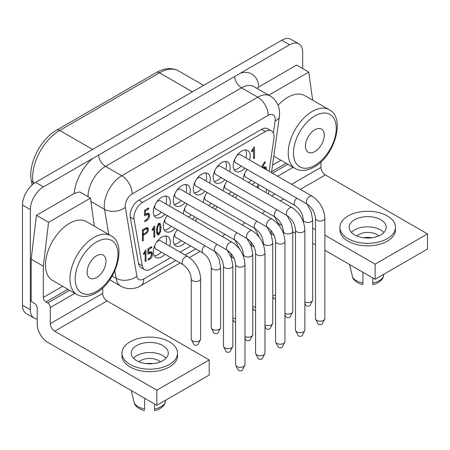 <?xml version="1.0" encoding="UTF-8"?>
<svg xmlns="http://www.w3.org/2000/svg" width="450" height="450" viewBox="0 0 450 450"><rect width="100%" height="100%" fill="white"/><g stroke="black" fill="none" stroke-linecap="round" stroke-linejoin="round"><path stroke-width="0.67" d="M170.769 257.558L150.851 269.061A12.347 7.127 -60 0 1 144.681 269.668L140.923 267.502A12.347 7.127 -60 0 1 138.516 263.604L130.281 217.063A12.347 7.127 -60 0 1 138.864 200.188L261.562 129.369A12.347 7.127 -60 0 1 267.739 128.756L271.491 130.928A12.347 7.127 -60 0 1 273.904 138.493L269.094 171.315M271.491 130.928A12.347 7.127 -60 0 0 265.32 131.535L142.622 202.354A12.347 7.127 -60 0 0 134.032 219.229L142.267 265.77A12.347 7.127 -60 0 0 144.681 269.668M22.5 305.168L30.358 309.701L30.358 209.588L22.5 205.054L22.5 305.168A18.523 10.693 120 0 0 26.336 313.644L34.194 318.184A18.523 10.693 120 0 0 37.215 319.039M22.5 205.054A18.523 10.693 -60 0 1 35.595 182.368L281.734 40.264L289.592 44.797L43.453 186.902L35.595 182.368M302.687 68.591L302.687 52.363A18.523 10.693 120 0 0 298.851 43.881L290.993 39.347A18.523 10.693 120 0 0 281.734 40.264M235.783 365.349L238.151 369.99A2.222 1.282 0 0 0 238.714 370.53A2.222 1.282 0 0 0 242.415 369.99L244.783 365.349A4.691 2.711 0 0 0 244.974 364.584L244.974 264.471A4.691 2.711 180 0 1 243.602 266.383A4.691 2.711 180 0 1 238.489 266.974A4.691 2.711 180 0 1 235.592 264.471L235.592 364.584A4.691 2.711 0 0 0 235.783 365.349A4.691 2.711 0 0 0 236.964 366.502A4.691 2.711 0 0 0 243.602 366.502A4.691 2.711 0 0 0 244.783 365.349M298.851 43.881A18.523 10.693 120 0 0 289.592 44.797M143.303 235.328L143.303 240.469L142.436 240.969L142.436 229.832L147.285 227.576L147.893 227.874L148.376 229.393C148.359 230.861 147.713 232.172 146.453 233.331L143.303 235.328L142.436 234.833M150.097 253.153L148.331 254.171L147.893 253.856L147.893 249.339L148.343 248.513L151.493 246.69L151.926 247.022L151.493 247.854L148.759 249.435L148.759 252.759L150.109 251.983L151.588 251.848L152.207 252.613L152.359 254.756C152.263 256.5 151.521 257.901 150.126 258.958L148.337 259.988L147.893 259.661L148.331 258.823L150.097 257.811L151.419 255.296L150.958 253.074L150.097 253.153L149.085 252.568M147.893 253.918L148.331 254.171L147.893 253.856M151.493 246.69L151.926 247.022L151.419 246.735M147.893 259.729L148.337 259.988L147.893 259.661M143.432 254.25L143.837 254.481L143.426 254.138A0.906 0.523 -60 0 1 143.556 253.665L145.277 250.408A1.086 0.624 -60 0 1 145.609 250.088L146.019 250.425L146.019 260.752L145.586 261.574L145.153 261.242L145.153 252.146L143.837 254.481L143.426 254.138M145.609 250.088L146.019 250.425L145.536 250.144M145.159 261.326L145.586 261.574L145.153 261.242M257.552 187.74L257.552 187.284L257.366 187.633M256.759 187.284L257.67 185.552A1.08 0.624 -60 0 1 258.002 185.237L258.412 185.574L258.412 188.235M258.002 185.237L258.412 185.574L257.929 185.293M192.285 219.223A12.037 6.952 120 0 0 194.951 216.979M198.045 199.457A12.037 6.952 120 0 0 197.775 199.288A12.037 6.952 120 0 0 197.494 199.142M187.206 204.036A12.037 6.952 120 0 0 183.257 214.009M253.541 149.327L252.382 151.329A0.827 0.478 -60 0 1 252.028 151.695L251.522 151.408A0.799 0.461 -60 0 1 251.668 150.919L254.036 146.998L254.548 147.285L254.548 157.759L254.042 158.631L253.541 158.344L253.541 149.327L252.827 148.916M252.028 151.695L251.522 151.408L252.028 151.695M254.036 146.998L254.548 147.285L254.042 146.998M254.042 158.631L253.541 158.344L254.042 158.631M169.695 246.105A12.037 6.952 120 0 0 170.319 242.055A12.037 6.952 120 0 0 167.828 236.542A12.037 6.952 120 0 0 158.552 239.766A12.037 6.952 120 0 0 153.292 251.882A12.037 6.952 120 0 0 155.79 257.394A12.037 6.952 120 0 0 165.004 254.233M261.771 167.091L262.597 165.054L264.51 162.321L264.96 161.927L265.461 162.219L263.267 165.527L262.507 167.974M264.96 161.927L265.461 162.219L264.96 161.933M262.907 167.743L264.465 166.888L265.753 166.933L266.304 167.558L266.484 169.808M144.973 215.814L144.472 215.528L144.472 210.898L144.973 210.032L148.483 208.007L148.911 208.333L148.483 209.16L145.474 210.898L145.474 214.369L147.471 213.272L148.719 213.311L149.299 213.941L149.484 216.107C149.316 217.969 148.483 219.42 146.981 220.444L144.973 221.602L144.472 221.31L144.973 220.444L146.964 219.296L148.461 216.697L148.461 215.539L148.022 214.566L146.964 214.667L144.973 215.814L144.472 215.528L144.973 215.814M148.483 208.007L148.911 208.333L148.41 208.046M144.973 221.602L144.472 221.31L144.973 221.602M237.144 195.165A12.037 6.952 120 0 0 235.373 197.921M212.282 207.675A12.037 6.952 120 0 0 214.948 205.436M218.036 187.914A12.037 6.952 120 0 0 217.772 187.746A12.037 6.952 120 0 0 217.491 187.599M207.197 192.493A12.037 6.952 120 0 0 203.254 202.466M169.695 206.179A12.037 6.952 120 0 0 170.319 202.129A12.037 6.952 120 0 0 167.828 196.616A12.037 6.952 120 0 0 158.552 199.839A12.037 6.952 120 0 0 153.292 211.956A12.037 6.952 120 0 0 155.79 217.468A12.037 6.952 120 0 0 165.004 214.307M177.249 229.748A12.037 6.952 120 0 0 173.289 240.339A12.037 6.952 120 0 0 175.781 245.852A12.037 6.952 120 0 0 185.001 242.691M189.692 194.636A12.037 6.952 120 0 0 190.316 190.586A12.037 6.952 120 0 0 187.824 185.074A12.037 6.952 120 0 0 178.543 188.297A12.037 6.952 120 0 0 173.289 200.413A12.037 6.952 120 0 0 175.781 205.926A12.037 6.952 120 0 0 185.001 202.764M232.273 196.132A12.037 6.952 120 0 0 234.945 193.894M238.489 176.732A12.037 6.952 120 0 0 237.763 176.203A12.037 6.952 120 0 0 236.942 175.843M227.138 181.018A12.037 6.952 120 0 0 223.251 190.924M209.689 183.094A12.037 6.952 120 0 0 210.308 179.038A12.037 6.952 120 0 0 207.816 173.531A12.037 6.952 120 0 0 198.54 176.754A12.037 6.952 120 0 0 193.286 188.871A12.037 6.952 120 0 0 195.778 194.383A12.037 6.952 120 0 0 204.992 191.222M217.153 206.708A12.037 6.952 120 0 0 215.376 209.464M229.596 171.596A12.037 6.952 120 0 0 230.214 167.546A12.037 6.952 120 0 0 227.722 162.034A12.037 6.952 120 0 0 218.447 165.263A12.037 6.952 120 0 0 213.193 177.379A12.037 6.952 120 0 0 215.685 182.886A12.037 6.952 120 0 0 224.899 179.724M252.18 184.641A12.037 6.952 120 0 0 254.852 182.396M257.94 164.874A12.037 6.952 120 0 0 257.67 164.706A12.037 6.952 120 0 0 257.389 164.559M247.101 169.453A12.037 6.952 120 0 0 243.157 179.426M249.587 160.054A12.037 6.952 120 0 0 250.211 156.004A12.037 6.952 120 0 0 247.719 150.491A12.037 6.952 120 0 0 238.438 153.72A12.037 6.952 120 0 0 233.184 165.831A12.037 6.952 120 0 0 235.676 171.343A12.037 6.952 120 0 0 244.896 168.182M197.19 218.273A12.037 6.952 120 0 0 195.429 221.034M167.243 215.601A12.037 6.952 120 0 0 163.333 226.125A12.037 6.952 120 0 0 165.831 231.632A12.037 6.952 120 0 0 175.044 228.471M178.594 211.314A12.037 6.952 120 0 0 177.868 210.78A12.037 6.952 120 0 0 177.047 210.42M154.311 226.007L154.721 226.339L154.721 236.576L154.294 237.392L153.866 237.06L153.866 228.043L152.556 230.361L152.151 230.023A0.9 0.518 -60 0 1 152.274 229.551L153.984 226.322A1.074 0.624 -60 0 1 154.311 226.007L154.721 226.339L154.237 226.063M153.866 237.15L154.294 237.392L153.866 237.06M152.156 230.13L152.556 230.361L152.151 230.023M160.616 224.539L161.004 227.829L160.616 231.57L158.788 234.799L157.725 234.889L156.966 233.685L156.578 230.389L156.966 226.637L158.788 223.419L159.862 223.329L160.616 224.539L159.306 223.785L159.531 224.775M180.152 252.141L190.761 246.015M265.972 192.6L266.484 189.112M30.358 209.588A18.523 10.693 -60 0 1 43.453 186.902M94.359 226.187L90.472 198.118L79.672 191.886L74.199 193.5L36.428 215.308L31.185 259.166L31.185 301.511L34.594 303.474A3.707 2.137 60 0 1 37.215 308.014L37.215 324.146A14.816 8.556 -120 0 0 47.689 342.293L156.831 405.304L156.831 390.184L54.675 331.2A6.176 3.566 60 0 1 50.31 323.64L50.31 307.507A3.707 2.137 -120 0 0 47.689 302.974L45.945 301.967A3.707 2.137 60 0 1 43.324 297.428L62.629 286.284M30.358 309.701A18.523 10.693 120 0 0 34.194 318.184M312.643 100.159L308.756 72.096L296.618 65.087L258.846 86.895A34.577 19.963 120 0 0 240.519 73.131M256.978 88.391L258.846 86.895M278.567 223.537L282.077 225.568M292.753 231.733L295.487 233.308M312.66 243.225L315.484 244.856M324.866 250.273L375.114 279.281L375.114 264.156L427.5 233.91L427.5 249.036L375.114 279.281M312.66 228.099L315.484 229.731M324.866 235.148L375.114 264.156M268.588 194.113L268.588 193.286M339.907 227.306L339.907 229.826A27.782 16.043 -0 0 0 348.047 241.172A27.782 16.043 -0 0 0 378.321 244.648A27.782 16.043 -0 0 0 395.471 229.826L395.471 227.306A27.782 16.043 -0 0 0 387.338 215.966A27.782 16.043 -0 0 0 357.058 212.49A27.782 16.043 -0 0 0 339.907 227.306A27.782 16.043 -0 0 0 348.047 238.652A27.782 16.043 -0 0 0 378.321 242.128A27.782 16.043 -0 0 0 395.471 227.306M300.353 189.36L325.344 174.932L427.5 233.91M380.79 234.872A18.523 10.693 -0 0 0 386.213 227.306A18.523 10.693 -0 0 0 374.777 217.429A18.523 10.693 -0 0 0 354.594 219.746A18.523 10.693 -0 0 0 349.166 227.306A18.523 10.693 -0 0 0 360.602 237.189A18.523 10.693 -0 0 0 380.79 234.872M351.338 232.335L353.897 230.248L357.936 228.324L362.514 227.177L367.481 226.778L372.623 227.183L377.01 228.263L380.79 229.95L383.974 232.408M356.839 235.974A12.966 7.487 180 0 1 358.695 234.619A12.966 7.487 180 0 1 378.782 235.873M363.735 237.757A12.966 7.487 180 0 1 371.852 237.729M362.925 284.518L362.925 272.244M349.566 264.532L352.783 277.965C354.864 281.374 358.251 283.596 362.925 284.631M384.002 274.146L382.95 277.965C380.863 281.374 377.483 283.596 372.803 284.631M372.803 284.518L372.803 277.948M325.344 174.932A6.176 3.566 60 0 1 320.979 167.372L320.979 161.91M329.226 109.733A33.958 19.603 120 0 0 312.249 111.414A33.958 19.603 120 0 0 288.236 153.006A33.958 19.603 120 0 0 295.267 168.547C300.724 171.518 306.996 171.017 314.1 167.051C334.89 156.127 345.729 117.366 329.226 109.733L304.779 95.619A33.958 19.603 120 0 0 278.077 105.289M308.756 72.096L268.751 95.192M314.865 151.543A13.337 7.701 120 0 0 324.298 135.208A13.337 7.701 120 0 0 321.536 129.105A13.337 7.701 120 0 0 314.865 129.763A13.337 7.701 120 0 0 306.152 141.519A13.337 7.701 120 0 0 308.199 152.201A13.337 7.701 120 0 0 314.865 151.543M106.014 261.231A13.337 7.701 120 0 0 103.252 255.127A13.337 7.701 120 0 0 96.587 255.791A13.337 7.701 120 0 0 87.874 267.542A13.337 7.701 120 0 0 89.916 278.229A13.337 7.701 120 0 0 96.587 277.566A13.337 7.701 120 0 0 106.014 261.231M110.942 235.761L86.496 221.642A33.958 19.603 120 0 0 60.328 230.743A33.958 19.603 120 0 0 45.506 264.915A33.958 19.603 120 0 0 52.538 280.457L76.989 294.57A33.958 19.603 120 0 1 69.953 279.028A33.958 19.603 120 0 1 93.966 237.437A33.958 19.603 120 0 1 110.942 235.761C127.451 243.388 116.606 282.15 95.816 293.074C88.718 297.039 82.44 297.54 76.989 294.57M90.472 198.118L48.561 222.317L43.324 266.175L43.324 297.428M36.428 215.308L48.561 222.317M43.324 266.175L31.185 259.166M54.675 331.2L107.061 300.954L209.216 359.938L209.216 375.058L156.831 405.304M153.017 363.656A12.966 7.487 -0 0 0 146.289 363.634M160.459 361.856A12.966 7.487 -0 0 0 140.417 360.641A12.966 7.487 -0 0 0 138.819 361.761M154.524 403.971L154.524 410.541M154.524 410.653C159.199 409.618 162.585 407.396 164.666 403.988L165.718 400.174M144.647 410.653C139.967 409.618 136.586 407.396 134.499 403.988L131.287 390.555M144.647 398.267L144.647 409.314M166.146 358.116L162.855 355.534L159.069 353.858L154.671 352.8L149.49 352.44L144.461 352.907L139.843 354.156L136.491 355.753L133.436 358.189M136.659 345.572A18.523 10.693 -0 0 0 131.237 353.132A18.523 10.693 -0 0 0 142.672 363.009A18.523 10.693 -0 0 0 162.855 360.692A18.523 10.693 -0 0 0 168.278 353.132A18.523 10.693 -0 0 0 162.855 345.572A18.523 10.693 -0 0 0 136.659 345.572M130.112 364.472A27.782 16.043 -0 0 0 160.391 367.948A27.782 16.043 -0 0 0 177.542 353.132A27.782 16.043 -0 0 0 169.403 341.786A27.782 16.043 -0 0 0 139.129 338.31A27.782 16.043 -0 0 0 121.978 353.132A27.782 16.043 -0 0 0 130.112 364.472M121.978 353.132L121.978 355.652A27.782 16.043 -0 0 0 130.112 366.992A27.782 16.043 -0 0 0 160.391 370.468A27.782 16.043 -0 0 0 177.542 355.652L177.542 353.132M209.216 359.938L156.831 390.184M107.061 300.954A6.176 3.566 60 0 1 102.696 293.394L102.696 287.933M237.324 195.266A4.691 2.711 120 0 0 236.503 196.059M264.741 211.095A4.691 2.711 120 0 0 262.71 213.705M272.762 296.438L273.69 298.254A2.222 1.282 0 0 0 274.247 298.8A2.222 1.282 0 0 0 275.58 299.166M217.333 206.814A4.691 2.711 120 0 0 216.506 207.602M244.744 222.638A4.691 2.711 120 0 0 242.713 225.248M252.765 307.98L253.693 309.797A2.222 1.282 0 0 0 254.256 310.343A2.222 1.282 0 0 0 255.589 310.714M197.353 218.362A4.691 2.711 120 0 0 196.599 219.094M224.764 234.191A4.691 2.711 120 0 0 222.773 236.824M232.858 319.472L233.786 321.294A2.222 1.282 0 0 0 234.349 321.834A2.222 1.282 0 0 0 235.592 322.2M174.206 244.249A12.037 6.952 120 0 0 181.243 240.519M175.061 233.314A4.691 2.711 120 0 0 174.729 235.17A4.691 2.711 120 0 0 175.703 237.319L202.905 253.029M177.429 229.849A4.691 2.711 120 0 0 176.602 230.642M204.846 245.678A4.691 2.711 120 0 0 202.281 249.789A4.691 2.711 120 0 0 203.102 253.159C207.922 256.635 210.634 261.326 211.23 267.244L211.23 327.431A4.691 2.711 0 0 0 211.421 328.196A4.691 2.711 0 0 0 212.608 329.349A4.691 2.711 0 0 0 219.24 329.349A4.691 2.711 0 0 0 220.427 328.196A4.691 2.711 0 0 0 220.618 327.431L220.618 267.244A4.691 2.711 180 0 1 219.24 269.156A4.691 2.711 180 0 1 214.127 269.747A4.691 2.711 180 0 1 211.23 267.244M211.421 328.196L213.789 332.837A2.222 1.282 0 0 0 214.352 333.382A2.222 1.282 0 0 0 218.053 332.837L220.427 328.196M154.209 255.791A12.037 6.952 120 0 0 161.252 252.062M165.943 243.939A12.037 6.952 120 0 0 166.567 239.884A12.037 6.952 120 0 0 165.651 235.98M155.064 244.856A4.691 2.711 120 0 0 154.732 246.718A4.691 2.711 120 0 0 155.706 248.861L182.914 264.572M188.016 256.702A4.691 2.711 120 0 0 187.813 256.567L160.397 240.739A4.691 2.711 120 0 0 156.611 242.184M200.621 278.786C199.946 269.303 195.671 261.9 187.796 256.573A4.691 2.711 120 0 0 185.462 256.804A4.691 2.711 120 0 0 182.385 260.944A4.691 2.711 120 0 0 183.105 264.701C187.926 268.178 190.637 272.874 191.239 278.786L191.239 338.974A4.691 2.711 0 0 0 191.43 339.744A4.691 2.711 0 0 0 192.611 340.892A4.691 2.711 0 0 0 199.249 340.892A4.691 2.711 0 0 0 200.43 339.744A4.691 2.711 0 0 0 200.621 338.974L200.621 278.786A4.691 2.711 180 0 1 199.249 280.704A4.691 2.711 180 0 1 194.136 281.289A4.691 2.711 180 0 1 191.239 278.786M187.813 256.567A4.691 2.711 120 0 0 185.462 256.804A4.691 2.711 120 0 0 185.451 256.809A4.691 2.711 120 0 0 185.451 256.809M191.43 339.744L193.798 344.379A2.222 1.282 0 0 0 194.355 344.925A2.222 1.282 0 0 0 198.062 344.379L200.43 339.744M248.428 182.469A12.037 6.952 120 0 0 251.094 180.231M244.912 173.025A4.691 2.711 120 0 0 244.581 174.881A4.691 2.711 120 0 0 245.554 177.03L295.144 205.661C299.97 209.138 302.676 213.834 303.277 219.746L303.277 221.659M247.281 169.56A4.691 2.711 120 0 0 246.454 170.347M304.875 303.412L305.837 305.303A2.222 1.282 0 0 0 306.399 305.848A2.222 1.282 0 0 0 310.101 305.303L312.469 300.668A4.691 2.711 0 0 0 312.66 299.897L312.66 219.746A4.691 2.711 180 0 1 311.287 221.664A4.691 2.711 180 0 1 306.174 222.249A4.691 2.711 180 0 1 303.277 219.746M304.875 301.933A4.691 2.711 0 0 0 311.287 301.815A4.691 2.711 0 0 0 312.469 300.668M228.521 193.967A12.037 6.952 120 0 0 231.188 191.722M225.006 184.517A4.691 2.711 120 0 0 224.674 186.373A4.691 2.711 120 0 0 225.647 188.522L275.237 217.153C280.058 220.629 282.769 225.326 283.371 231.238L283.371 233.156M227.301 181.108A4.691 2.711 120 0 0 226.547 181.845M284.968 314.91L285.93 316.794A2.222 1.282 0 0 0 286.493 317.34A2.222 1.282 0 0 0 290.194 316.794L292.562 312.159A4.691 2.711 0 0 0 292.753 311.394L292.753 231.238A4.691 2.711 180 0 1 291.381 233.156A4.691 2.711 180 0 1 286.267 233.741A4.691 2.711 180 0 1 283.371 231.238M284.968 313.425A4.691 2.711 0 0 0 291.381 313.307A4.691 2.711 0 0 0 292.562 312.159M208.524 205.509A12.037 6.952 120 0 0 211.191 203.265M205.009 196.059A4.691 2.711 120 0 0 204.677 197.921A4.691 2.711 120 0 0 205.65 200.064L255.246 228.701A4.691 2.711 120 0 1 254.273 226.553A4.691 2.711 120 0 1 256.972 221.226M207.377 192.594A4.691 2.711 120 0 0 206.55 193.388M264.971 326.452L265.933 328.343A2.222 1.282 0 0 0 266.496 328.882A2.222 1.282 0 0 0 270.197 328.343L272.565 323.702A4.691 2.711 0 0 0 272.762 322.937L272.762 242.786A4.691 2.711 180 0 1 271.384 244.699A4.691 2.711 180 0 1 266.271 245.284A4.691 2.711 180 0 1 263.374 242.786L263.374 244.699M264.971 324.973A4.691 2.711 0 0 0 271.384 324.849A4.691 2.711 0 0 0 272.565 323.702M188.528 217.052A12.037 6.952 120 0 0 191.199 214.813M185.012 207.607A4.691 2.711 120 0 0 184.686 209.464A4.691 2.711 120 0 0 185.653 211.612L235.249 240.244C240.069 243.72 242.781 248.411 243.382 254.329L243.382 256.241M187.386 204.137A4.691 2.711 120 0 0 186.559 204.93M244.974 337.995L245.942 339.885A2.222 1.282 0 0 0 246.499 340.431A2.222 1.282 0 0 0 250.206 339.885L252.574 335.244A4.691 2.711 0 0 0 252.765 334.479L252.765 254.329A4.691 2.711 180 0 1 251.393 256.241A4.691 2.711 180 0 1 246.279 256.832A4.691 2.711 180 0 1 243.382 254.329M244.974 336.516A4.691 2.711 0 0 0 251.393 336.397A4.691 2.711 0 0 0 252.574 335.244M164.25 230.029A12.037 6.952 120 0 0 171.292 226.305M165.105 219.099A4.691 2.711 120 0 0 164.779 220.956A4.691 2.711 120 0 0 165.746 223.104L215.342 251.736A4.691 2.711 120 0 1 214.369 249.587A4.691 2.711 120 0 1 216.996 244.322M167.406 215.691A4.691 2.711 120 0 0 166.652 216.422M223.667 346.742L226.035 351.377A2.222 1.282 0 0 0 226.592 351.923A2.222 1.282 0 0 0 230.299 351.377L232.667 346.742A4.691 2.711 0 0 0 232.858 345.971L232.858 265.821A4.691 2.711 180 0 1 231.486 267.739A4.691 2.711 180 0 1 226.367 268.324A4.691 2.711 180 0 1 223.476 265.821L223.476 345.971A4.691 2.711 0 0 0 223.667 346.742A4.691 2.711 0 0 0 224.848 347.889A4.691 2.711 0 0 0 231.486 347.889A4.691 2.711 0 0 0 232.667 346.742M234.101 169.74A12.037 6.952 120 0 0 241.144 166.016M245.835 157.888A12.037 6.952 120 0 0 246.459 153.838A12.037 6.952 120 0 0 245.542 149.929M234.956 158.811A4.691 2.711 120 0 0 234.624 160.667A4.691 2.711 120 0 0 235.597 162.816L307.159 204.131M312.266 196.262A4.691 2.711 120 0 0 312.064 196.121L240.289 154.688A4.691 2.711 120 0 0 236.503 156.133M324.866 218.346C324.191 208.862 319.922 201.459 312.041 196.132A4.691 2.711 120 0 0 309.707 196.363A4.691 2.711 120 0 0 309.696 196.369A4.691 2.711 120 0 0 306.63 200.503A4.691 2.711 120 0 0 307.35 204.261C312.176 207.737 314.882 212.434 315.484 218.346L315.484 318.459A4.691 2.711 0 0 0 315.675 319.224A4.691 2.711 0 0 0 316.856 320.377A4.691 2.711 0 0 0 323.494 320.377A4.691 2.711 0 0 0 324.675 319.224A4.691 2.711 0 0 0 324.866 318.459L324.866 218.346A4.691 2.711 180 0 1 323.494 220.258A4.691 2.711 180 0 1 318.381 220.849A4.691 2.711 180 0 1 315.484 218.346M312.064 196.121A4.691 2.711 120 0 0 309.707 196.363A4.691 2.711 120 0 0 309.696 196.369M315.675 319.224L318.043 323.865A2.222 1.282 0 0 0 318.606 324.411A2.222 1.282 0 0 0 322.307 323.865L324.675 319.224M214.11 181.282A12.037 6.952 120 0 0 221.147 177.559M225.838 169.431A12.037 6.952 120 0 0 226.463 165.381A12.037 6.952 120 0 0 225.546 161.471M214.959 170.353A4.691 2.711 120 0 0 214.633 172.209A4.691 2.711 120 0 0 215.601 174.358L287.162 215.674L291.268 223.307L292.753 231.238M292.269 207.804A4.691 2.711 120 0 0 292.067 207.669L220.297 166.23A4.691 2.711 120 0 0 216.506 167.676M304.875 229.888C304.2 220.404 299.925 213.002 292.05 207.675A4.691 2.711 120 0 0 289.71 207.906A4.691 2.711 120 0 0 286.639 212.046A4.691 2.711 120 0 0 287.359 215.803C292.179 219.279 294.891 223.976 295.487 229.888L295.487 330.002A4.691 2.711 0 0 0 295.678 330.767A4.691 2.711 0 0 0 296.865 331.92A4.691 2.711 0 0 0 303.497 331.92A4.691 2.711 0 0 0 304.684 330.767A4.691 2.711 0 0 0 304.875 330.002L304.875 229.888A4.691 2.711 180 0 1 303.497 231.806A4.691 2.711 180 0 1 298.384 232.391A4.691 2.711 180 0 1 295.487 229.888M292.067 207.669A4.691 2.711 120 0 0 289.71 207.906A4.691 2.711 120 0 0 289.704 207.911A4.691 2.711 120 0 0 289.704 207.911M295.678 330.767L298.046 335.407A2.222 1.282 0 0 0 298.609 335.953A2.222 1.282 0 0 0 302.31 335.407L304.684 330.767M194.197 192.78A12.037 6.952 120 0 0 201.24 189.051M205.931 180.922A12.037 6.952 120 0 0 206.556 176.873A12.037 6.952 120 0 0 205.639 172.963M195.053 181.845A4.691 2.711 120 0 0 194.726 183.701A4.691 2.711 120 0 0 195.694 185.85L267.255 227.166M272.363 219.302A4.691 2.711 120 0 0 272.16 219.161L200.391 177.722A4.691 2.711 120 0 0 196.599 179.173M284.968 241.38C284.293 231.902 280.018 224.494 272.143 219.172A4.691 2.711 120 0 0 269.803 219.398A4.691 2.711 120 0 0 266.732 223.537A4.691 2.711 120 0 0 267.452 227.301C272.273 230.771 274.984 235.468 275.58 241.38L275.58 341.499A4.691 2.711 0 0 0 275.771 342.264A4.691 2.711 0 0 0 276.958 343.412A4.691 2.711 0 0 0 283.59 343.412A4.691 2.711 0 0 0 284.771 342.264A4.691 2.711 0 0 0 284.968 341.499L284.968 241.38A4.691 2.711 180 0 1 283.59 243.298A4.691 2.711 180 0 1 278.477 243.883A4.691 2.711 180 0 1 275.58 241.38M272.16 219.161A4.691 2.711 120 0 0 269.803 219.398A4.691 2.711 120 0 0 269.798 219.403A4.691 2.711 120 0 0 269.798 219.403M275.771 342.264L278.139 346.899A2.222 1.282 0 0 0 278.702 347.445A2.222 1.282 0 0 0 282.403 346.899L284.771 342.264M174.206 204.322A12.037 6.952 120 0 0 181.243 200.593M185.94 192.471A12.037 6.952 120 0 0 186.559 188.415A12.037 6.952 120 0 0 185.642 184.511M175.061 193.388A4.691 2.711 120 0 0 174.729 195.249A4.691 2.711 120 0 0 175.703 197.393L247.264 238.708M252.366 230.844A4.691 2.711 120 0 0 252.163 230.704L180.394 189.27A4.691 2.711 120 0 0 176.602 190.716M264.971 252.928C264.296 243.444 260.021 236.042 252.146 230.715A4.691 2.711 120 0 0 249.812 230.94A4.691 2.711 120 0 0 246.735 235.08A4.691 2.711 120 0 0 247.455 238.843C252.276 242.319 254.987 247.011 255.589 252.928L255.589 353.042A4.691 2.711 0 0 0 255.78 353.807A4.691 2.711 0 0 0 256.961 354.954A4.691 2.711 0 0 0 263.599 354.954A4.691 2.711 0 0 0 264.78 353.807A4.691 2.711 0 0 0 264.971 353.042L264.971 252.928A4.691 2.711 180 0 1 263.599 254.841A4.691 2.711 180 0 1 258.486 255.431A4.691 2.711 180 0 1 255.589 252.928M252.163 230.704A4.691 2.711 120 0 0 249.812 230.94A4.691 2.711 120 0 0 249.801 230.946A4.691 2.711 120 0 0 249.801 230.946M255.78 353.807L258.148 358.442A2.222 1.282 0 0 0 258.705 358.988A2.222 1.282 0 0 0 262.412 358.442L264.78 353.807M154.209 215.865A12.037 6.952 120 0 0 161.252 212.141M165.943 204.013A12.037 6.952 120 0 0 166.567 199.958A12.037 6.952 120 0 0 165.651 196.054M155.064 204.936A4.691 2.711 120 0 0 154.732 206.792A4.691 2.711 120 0 0 155.706 208.941L227.267 250.256M232.374 242.387A4.691 2.711 120 0 0 232.172 242.246L160.397 200.812A4.691 2.711 120 0 0 156.611 202.258M244.974 264.471C244.305 254.987 240.03 247.584 232.155 242.257A4.691 2.711 120 0 0 229.815 242.488A4.691 2.711 120 0 0 226.744 246.628A4.691 2.711 120 0 0 227.458 250.386C232.284 253.862 234.996 258.553 235.592 264.471M232.172 242.246A4.691 2.711 120 0 0 229.815 242.488A4.691 2.711 120 0 0 229.809 242.488A4.691 2.711 120 0 0 229.809 242.488M265.483 169.228L265.05 168.176L263.908 168.322M157.433 229.894L157.674 232.408L158.788 233.64L159.907 231.114L159.907 225.81L158.788 224.572L157.68 227.104A16.858 9.737 120 0 0 157.433 229.894L156.6 229.41M156.735 232.684L158.788 233.64M157.995 223.791L159.306 224.544L158.012 224.123M143.303 230.473L143.303 234.186L144.996 233.235C146.289 232.746 147.127 231.632 147.51 229.899L147.234 229.044L146.694 228.803L143.303 230.473L142.436 229.972M145.17 214.189L144.472 214.594M148.022 214.566L146.559 213.739M147.977 213.154L148.174 214.684M148.483 209.16L147.482 208.581M145.474 210.898L144.602 210.392M145.474 214.369L144.472 213.789M149.484 214.948L148.174 214.189M149.484 216.107L148.461 215.511M146.981 220.444L145.974 219.864M146.964 214.667L145.963 214.088M264.977 166.77L265.174 168.266M265.05 168.176L263.582 167.349M263.976 168.283L262.974 167.704M265.213 162.861L264.426 162.411M263.267 165.527L262.564 165.122M266.484 168.57L265.174 167.816M266.484 169.729L265.483 169.149M158.074 233.556L157.157 234.191M159.114 223.273L159.306 223.785M157.674 232.408L156.634 231.806M157.68 227.104L156.954 226.682M161.004 227.829L160.116 227.317M158.788 234.799L157.483 234.039M160.616 231.57L159.902 231.159M253.237 148.202L253.237 149.153M252.382 151.329L251.668 150.919M254.548 157.759L253.541 157.174M150.834 251.708L151.048 253.136M148.455 252.585L147.893 252.911M150.958 253.074L149.58 252.287M150.126 258.958L149.119 258.373M152.359 254.756L151.419 254.216M152.359 253.592L151.048 252.838M148.759 252.759L147.893 252.264M148.759 249.435L147.949 248.968M151.493 247.854L150.486 247.275M144.709 251.477L144.709 251.888M146.019 260.752L145.153 260.252M145.153 252.146L144.546 251.792M144.124 254.098L143.516 253.749M257.102 186.632L257.102 187.026M257.552 187.284L256.939 186.936M147.049 228.893L145.558 228.066M142.982 234L142.436 234.315M146.891 227.571L147.054 228.898M143.303 234.186L142.436 233.685M143.303 240.469L142.436 239.974M146.453 233.331L145.62 232.852M148.376 229.393L147.066 228.634M153.411 227.402L153.411 227.784M154.721 236.576L153.866 236.081M152.843 229.978L152.241 229.635M153.866 228.043L153.259 227.694M272.762 294.902A4.691 2.711 0 0 0 275.58 295.554M232.858 317.942A4.691 2.711 0 0 0 235.592 318.589M252.765 306.45A4.691 2.711 0 0 0 255.589 307.103M265.32 131.535L261.562 129.369M138.864 200.188L142.622 202.354M138.516 263.604L142.267 265.77M275.119 120.842A9.877 5.704 120 0 0 268.239 115.346A14.816 8.556 -120 0 0 257.766 97.2L121.731 175.736L105.491 166.359L241.526 87.823L257.766 97.2A24.694 14.259 120 0 1 270.113 95.979C274.033 98.319 276.767 101.644 278.325 105.953C279.534 109.485 279.866 113.119 279.315 116.854A14.816 6.941 8 0 1 275.119 120.842L273.398 133.132M192.392 91.839L159.474 72.838L59.715 130.433L92.633 149.439M33.294 183.932L33.058 182.503L34.273 183.206M59.715 130.433A38.278 22.101 120 0 0 33.058 182.503A6.176 4.129 -9.5 0 1 31.269 180.169C28.086 163.581 40.77 138.887 56.627 130.129A6.176 3.566 60 0 1 59.715 130.433M130.281 217.063L134.032 219.229M268.239 115.346L132.21 193.888A9.877 5.704 -60 0 0 125.331 207.321L136.879 276.272A14.816 9.911 170.5 0 1 116.083 278.28L112.146 276.013M109.738 279.776L120.932 286.239A24.694 14.259 120 0 1 116.083 278.28L114.829 270.816M108.748 234.489L104.535 209.334L90.939 201.482M203.602 85.371L178.616 70.942A38.278 22.101 120 0 0 159.474 72.838A6.176 3.566 60 0 0 156.386 72.534L56.627 130.129M74.199 193.5A34.577 19.963 -60 0 1 92.526 158.574M195.795 248.923L185.186 255.049M175.798 260.466L143.752 278.966A14.816 8.556 60 0 1 140.687 285.75L180.141 262.969M136.879 276.272A9.877 5.704 120 0 0 143.752 278.966M125.331 207.321A14.816 9.911 170.5 0 1 104.535 209.334A24.694 14.259 -60 0 1 121.731 175.736A14.816 8.556 -120 0 1 132.21 193.888M88.026 196.706A24.694 14.259 -60 0 1 105.491 166.359A9.877 5.704 60 0 1 98.544 155.143M234.579 76.607A9.877 5.704 -120 0 0 241.526 87.823A24.694 14.259 -60 0 1 253.873 86.603L270.113 95.979M280.356 200.908L283.629 199.018M362.925 282.926A16.301 9.411 180 0 1 352.327 276.806M383.4 276.806A16.301 9.411 180 0 1 372.803 282.926M320.979 167.372L291.617 184.32M274.899 193.972L271.626 195.868M293.136 167.316L277.65 176.254M287.893 164.289L272.413 173.233M286.149 163.282L271.626 171.669M272.548 165.088L280.912 160.256M314.865 165.352A30.251 17.466 120 0 0 336.257 128.301A30.251 17.466 120 0 0 314.865 115.954A30.251 17.466 120 0 0 293.473 153.006A30.251 17.466 120 0 0 314.865 165.352M96.587 291.381A30.251 17.466 120 0 0 117.979 254.329A30.251 17.466 120 0 0 96.587 241.976A30.251 17.466 120 0 0 75.195 279.028A30.251 17.466 120 0 0 96.587 291.381M154.524 408.949A16.301 9.411 -0 0 0 165.122 402.834M134.049 402.834A16.301 9.411 -0 0 0 144.647 408.949M50.31 323.64L102.696 293.394M50.31 307.507L74.852 293.338M47.689 302.974L69.615 290.317M45.945 301.967L67.866 289.305M296.876 198.191A4.691 2.711 120 0 0 294.176 203.513A4.691 2.711 120 0 0 295.144 205.661M276.896 209.745A4.691 2.711 120 0 0 274.264 215.01A4.691 2.711 120 0 0 275.237 217.153M236.976 232.774A4.691 2.711 120 0 0 234.276 238.095A4.691 2.711 120 0 0 235.249 240.244M145.069 229.455L144.079 228.887M143.994 234.934L142.684 234.174M274.056 235.17A4.691 2.711 180 0 1 271.131 232.661L271.131 234.461M254.059 246.713A4.691 2.711 180 0 1 251.134 244.204L251.134 246.009M234.028 258.176A4.691 2.711 180 0 1 231.227 255.701L231.227 257.501M268.481 194.051L268.976 190.553M271.479 172.693L279.315 116.854M120.932 286.239C128.835 290.503 136.581 288.354 140.687 285.75M189.411 257.619L200.138 251.426M178.616 70.942C171.883 67.399 164.475 67.928 156.386 72.534M32.068 184.961L31.269 180.169M273.803 156.156L295.267 168.547M274.748 216.872L279.411 225.872M254.756 228.42L259.414 237.414M234.979 240.086L239.597 249.199M214.852 251.454L219.083 259.183L220.618 267.244M306.923 203.996L311.136 211.708L312.66 219.746M267.024 227.031L271.232 234.748L272.762 242.786M247.028 238.573L251.241 246.291L252.765 254.329M227.256 250.245L231.368 257.889L232.858 265.821M263.374 242.786C262.778 236.869 260.066 232.178 255.246 228.701M250.858 241.74L251.134 244.204M223.476 265.821C222.874 259.909 220.162 255.212 215.342 251.736M270.849 230.192L271.131 232.661M230.991 253.429L231.227 255.701"/></g></svg>
